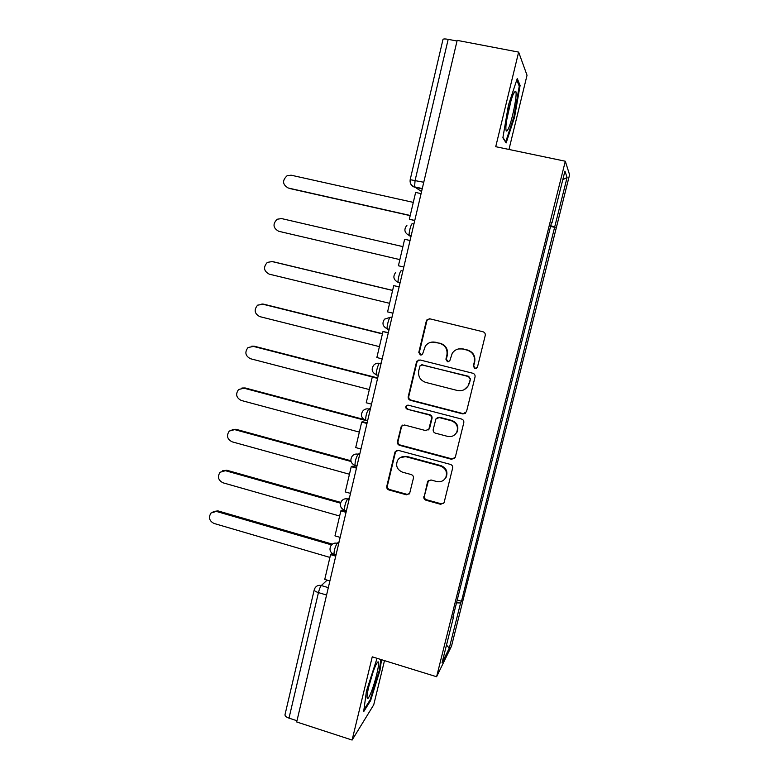 <?xml version="1.0" encoding="UTF-8"?>
<svg xmlns="http://www.w3.org/2000/svg" width="779" height="779" viewBox="0 0 779 779"><rect width="100%" height="100%" fill="white"/><g stroke="black" fill="none" stroke-linecap="round" stroke-linejoin="round"><path stroke-width="1.17" d="M474.878 368.652L477.469 367.094L485.239 335.476C485.502 333.626 484.752 332.39 482.99 331.766L429.92 318.845L426.834 319.965L426.298 321.094L418.8 352.42L420.339 354.99L422.539 354.163L425.363 346.032C427.953 342.721 431.313 341.475 435.432 342.273L439.814 343.364C445.364 345.34 447.721 349.274 446.903 355.146L445.919 359.207L447.477 361.787L449.765 360.862L452.248 353.257C454.848 349.615 458.344 348.203 462.745 349.041L467.176 350.131C472.775 352.127 475.151 356.081 474.314 361.982L473.32 366.062L474.878 368.652M458.5 348.943L463.154 348.943L467.575 350.034C473.155 352.03 475.531 355.964 474.703 361.846L473.7 365.916L475.258 368.506L476.368 368.486M429.395 318.767L427.34 319.945L426.804 321.075L419.336 352.312L421.536 354.932M431.936 342.078L440.291 343.286C445.822 345.253 448.178 349.177 447.36 355.029L446.377 359.08L447.925 361.651L448.792 361.69M423.854 496.583C423.601 498.365 424.331 499.592 426.035 500.254L440.641 504.305L444.049 502.786L452.638 468.101C452.891 466.29 452.161 465.063 450.428 464.411L398.41 450.398L395.226 451.645L394.865 452.502L386.774 486.32C386.53 488.102 387.251 489.309 388.935 489.962L406.346 494.792L409.627 493.438L413.415 478.228C413.659 476.436 412.928 475.219 411.234 474.567L402.558 472.191C397.027 469.727 395.391 465.735 397.67 460.194C399.754 457.176 402.616 456.046 406.258 456.806L440.486 466.056C445.812 468.306 447.574 472.132 445.773 477.537C443.728 481.003 440.7 482.337 436.698 481.529L430.982 479.961L427.642 481.383L424.36 496.087C424.117 497.869 424.837 499.096 426.541 499.748L441.109 503.789L443.816 503.185M436.6 676.737L372.255 656.833L352.108 740.05L296.692 721.967L457.166 40.372L518.639 52.105L495.736 146.695L565.311 161.234L436.6 676.737L451.518 646.142L569.585 174.769L565.311 161.234M462.823 413.922L466.494 411.74L475.044 376.948C475.307 375.108 474.557 373.871 472.814 373.248L420.066 359.976L416.94 361.144L416.473 362.177L408.225 396.657C407.972 398.468 408.702 399.685 410.406 400.318L462.823 413.922L465.452 413.367M463.787 422.744L455.316 457.205L451.684 459.328L399.617 445.354C397.923 444.712 397.202 443.494 397.446 441.703L401.321 426.22L404.496 424.993L425.558 430.553L428.839 429.21L431.517 418.664C431.77 416.853 431.04 415.626 429.326 414.993L407.349 409.248C405.859 408.586 405.45 407.514 406.112 406.025L408.323 405.177L461.567 419.053C463.301 419.696 464.041 420.923 463.787 422.744M508.969 149.461L527.032 75.261L518.639 52.105M352.108 740.05L373.735 704.8L384.495 660.621M296.984 720.741L288.999 718.141C286.234 717.138 284.9 715.998 284.997 714.723L314.229 589.791C314.21 590.745 315.612 591.68 318.445 592.595L288.999 718.141M423.766 182.257L410.182 179.686L442.998 39.427C443.348 38.823 445.082 38.794 448.178 39.34L415.11 180.368L414.545 186.863L421.575 191.546M457.02 41.024L448.178 39.34M551.474 222.784L551.999 222.862L564.931 171.127L567.093 177.466L554.726 226.884L550.734 225.744M456.513 602.858L460.593 602.965L461.499 601.261L554.726 226.884M460.593 602.965L449.298 648.099L442.053 662.841L453.816 615.78L453.359 615.478M551.999 222.862L551.6 222.268L452.813 617.669L453.816 615.78M506.136 142.956L514.559 117.201L520.099 85.476L517.256 78.513L508.453 105.068L502.883 137.776L506.136 142.956M377.055 658.313L366.461 690.973L363.657 711.704L370.57 700.691L379.996 670.32L381.525 659.696M550.568 226.416L555.086 227.419M457.224 600.005L461.499 601.261M567.093 177.466L562.789 179.696M446.484 645.09L449.298 648.099M513.838 117.054L514.559 117.201M518.872 85.232L520.099 85.476M379.315 670.106L379.996 670.32M369.782 700.438L370.57 700.691M418.936 359.917L417.008 362.05L408.78 396.433C408.527 398.235 409.257 399.452 410.961 400.085L463.242 413.639M470.107 379.159L468.539 376.569L422.276 364.893L420.066 365.721L418.732 370.677C417.933 376.5 420.28 380.415 425.772 382.421L457.322 390.474C461.976 391.36 465.579 389.802 468.13 385.809L470.497 378.974L468.539 376.569M421.507 364.845L468.939 376.393M464.274 389.627L468.53 385.605L469.055 383.443M470.497 378.974L469.445 383.249M402.694 425.091L401.506 426.814L398.03 441.362C397.787 443.154 398.507 444.361 400.202 445.004L452.122 458.928L454.654 458.461M428.109 430.037L429.657 428.099L432.014 418.381C432.267 416.57 431.537 415.353 429.823 414.71L407.349 409.248M407.271 405.187L406.667 405.781C406.005 407.261 406.424 408.332 407.914 408.994M447.584 436.376C451.538 437.155 454.556 435.831 456.65 432.423C458.578 426.911 456.835 423.026 451.401 420.757L439.21 417.573L435.909 418.936L433.221 429.482C432.968 431.293 433.699 432.52 435.422 433.163L447.584 436.376M454.654 434.867L457.069 432.092C459.006 426.61 457.263 422.734 451.839 420.465L451.401 420.757M437.204 417.748L439.687 417.291L451.839 420.465M428.518 480.38L424.36 496.087M444.488 479.377L446.231 477.089C448.032 471.704 446.27 467.887 440.953 465.638L440.486 466.056M400.211 457.643L406.813 456.426L440.953 465.638M396.433 450.564L395.45 452.132L387.387 485.862C387.144 487.635 387.864 488.842 389.539 489.494L406.901 494.305L409.287 493.935M413.298 202.384L291.122 175.197L287.13 175.703C282.047 180.494 282.426 184.604 288.279 188.021L287.987 187.953M410.182 215.637L289.33 188.43M414.74 220.593L409.345 219.211L415.635 192.432L421.088 193.64M409.345 219.211L414.779 220.438M410.221 215.471L288.279 188.021M514.276 92.204C511.238 96.771 505.737 120.375 505.883 128.116C505.912 131.349 506.545 131.914 507.801 129.791C511.647 123.627 517.977 92.633 515.61 91.24L514.276 92.204M516.74 80.081L519.252 86.157L513.887 116.908L505.717 141.866L502.942 137.435M506.681 120.073L510.839 101.367M374.572 668.002C371.086 676.542 366.997 692.171 367.036 696.884C367.162 700.224 368.555 698.636 371.213 692.132C375.517 681.469 379.977 662.403 378.263 661.887C377.591 661.575 376.364 663.62 374.572 668.002M380.843 659.492L379.266 670.456L370.122 699.893L363.92 709.737M368.681 687.02L373.044 672.111M402.899 246.631L281.521 218.568L277.139 219.25C272.523 224.07 273.049 228.072 278.707 231.275L399.851 259.611L278.707 231.275M403.804 267.041L398.41 265.766L404.632 239.26L410.046 240.507M272.134 261.559L267.304 262.406C263.098 267.207 263.74 271.121 269.213 274.14L389.588 303.323M273.098 261.715L392.626 290.382M392.937 313.187L387.582 311.882L393.746 285.63L399.121 286.915M399.14 286.838L393.746 285.63M272.007 261.54L392.606 290.47M261.88 304.005L263.692 304.17L257.606 305.164C253.759 309.925 254.499 313.742 259.806 316.625L379.412 346.636M263.692 304.17L382.46 333.665M382.177 358.895L376.851 357.542L382.956 331.552L388.302 332.876M388.361 332.623L382.956 331.552M262.572 304.141L382.411 333.909M251.831 346.168L254.373 346.246L248.043 347.522C244.509 352.235 245.327 355.964 250.487 358.729L369.334 389.568M254.373 346.246L377.698 377.932M371.515 404.155L366.237 402.772L372.284 377.026L377.581 378.39M377.679 377.981L372.284 377.026M253.224 346.353L372.43 376.987M241.938 388.02L245.132 387.952L238.608 389.49C235.336 394.145 236.222 397.796 241.247 400.455L359.343 432.102M245.132 387.952L363.842 419.453M360.959 448.986L355.711 447.565L361.699 422.062L366.977 423.464M367.104 422.9L362.566 421.692L361.699 422.062M243.963 388.185L365.702 420.504M232.21 429.541L235.969 429.287L229.279 431.06C226.251 435.656 227.186 439.239 232.084 441.81L349.45 474.245M235.969 429.287L350.881 460.749M350.511 493.389L345.292 491.929L351.232 466.67L356.461 468.111M356.626 467.39L352.118 466.154L351.232 466.67M234.781 429.657L351.047 461.499M222.648 470.73L226.893 470.263L220.058 472.259C217.244 476.787 218.227 480.302 223.008 482.805L339.634 516.019M226.893 470.263L340.774 502.397M340.15 537.374L334.97 535.874L340.851 510.858L346.051 512.329M346.256 511.462L341.777 510.187L340.851 510.858M225.676 470.759L340.511 503.176M213.242 511.569L217.896 510.878L210.943 513.079C208.305 517.548 209.327 521.005 214.011 523.449L329.916 557.413M217.896 510.878L332.351 544.131M329.897 580.939L324.755 579.41L330.569 554.619L335.739 556.138M334.006 554.541L331.523 553.811L330.569 554.619M216.65 511.501L331.523 544.881M327.141 580.121L321.299 585.545C320.286 586.753 319.332 589.099 318.445 592.595L326.576 595.039M328.319 587.648L321.299 585.545C318.669 584.922 316.615 585.681 315.106 587.833L314.229 589.791M422.218 188.839L414.759 187.194C412.461 186.6 410.971 185.129 410.299 182.802M339.138 541.697L337.2 543.304C335.097 546.761 334.025 550.48 333.987 554.473L334.503 554.629M338.661 543.723L337.2 543.304C334.59 542.7 332.516 543.46 330.987 545.592C329.02 549.487 330.023 552.447 333.987 554.473L335.992 555.067M349.498 497.664L347.629 498.969C345.535 502.299 344.474 506.038 344.435 510.187L344.941 510.381M349.099 499.388L347.629 498.969C345.058 498.394 343.003 499.144 341.445 501.218C339.381 505.143 340.384 508.132 344.435 510.187L344.143 510.089M359.966 453.212L358.165 454.206C356.081 457.4 355.02 461.158 354.981 465.491L355.448 465.725M359.635 454.615L358.165 454.206C355.643 453.66 353.598 454.381 352.03 456.397C349.839 460.35 350.832 463.388 354.981 465.491L356.948 466.027M370.531 408.332L368.798 409.014C366.724 412.072 365.663 415.85 365.633 420.358L366.062 420.641M370.278 409.403L368.798 409.014C366.334 408.488 364.319 409.189 362.732 411.127C360.395 415.119 361.368 418.196 365.633 420.358L367.581 420.874M381.204 363.024L379.529 363.374C378.282 363.345 375.605 373.053 376.393 374.806L376.773 375.118M381.028 363.754L379.529 363.374C377.153 362.878 375.157 363.55 373.56 365.38C371.047 369.431 371.992 372.576 376.393 374.806L378.312 375.293M391.973 317.267L390.376 317.287C389.149 316.995 386.442 326.976 387.251 328.816L387.582 329.147M391.886 317.657L390.376 317.287L384.524 319.166C381.798 323.275 382.703 326.489 387.251 328.816L389.149 329.283M400.026 283.089L398.215 282.378C397.387 280.459 400.133 270.167 401.321 270.751L402.86 271.063M402.84 271.111L401.321 270.751M411.069 236.193L409.54 235.842L411.01 236.407M413.912 224.099L412.383 223.748C411.234 222.872 408.439 233.486 409.287 235.501L409.54 235.842M376.53 375.05L373.258 372.605M365.721 420.543L363.16 418.868M355.029 465.599L353.442 464.742M435.919 342.195L435.432 342.273M419.336 352.312L418.8 352.42M426.804 321.075L426.298 321.094M410.961 400.085L410.406 400.318M408.78 396.433L408.225 396.657M417.008 362.05L416.473 362.177M422.802 364.747L422.276 364.893M400.202 445.004L399.617 445.354M398.03 441.362L397.446 441.703M401.506 426.814L400.932 427.126M429.657 428.099L429.161 428.411M432.014 418.381L431.517 418.664M429.823 414.71L429.326 414.993M427.895 481.597L427.389 482.055M406.813 456.426L406.258 456.806M406.901 494.305L406.346 494.792M389.539 489.494L388.935 489.962M387.387 485.862L386.774 486.32M395.45 452.132L394.865 452.502M441.109 503.789L440.641 504.305M426.541 499.748L426.035 500.254M411.127 235.92L409.287 235.501C404.379 232.902 403.6 229.484 406.959 225.238M400.085 282.826L398.215 282.378C393.502 279.943 392.645 276.633 395.654 272.455M346.421 510.751L344.435 510.187M422.276 188.557L414.545 186.863C411.156 185.568 409.705 183.182 410.182 179.686M427.34 319.945L426.834 319.965M417.466 361.018L416.94 361.144M401.896 425.909L401.321 426.22M429.336 428.898L428.839 429.21M406.667 405.781L406.112 406.025M428.148 480.925L427.642 481.383M395.81 451.275L395.226 451.645M513.595 93.509L515.61 91.24M376.705 663.387L378.263 661.887"/></g></svg>

